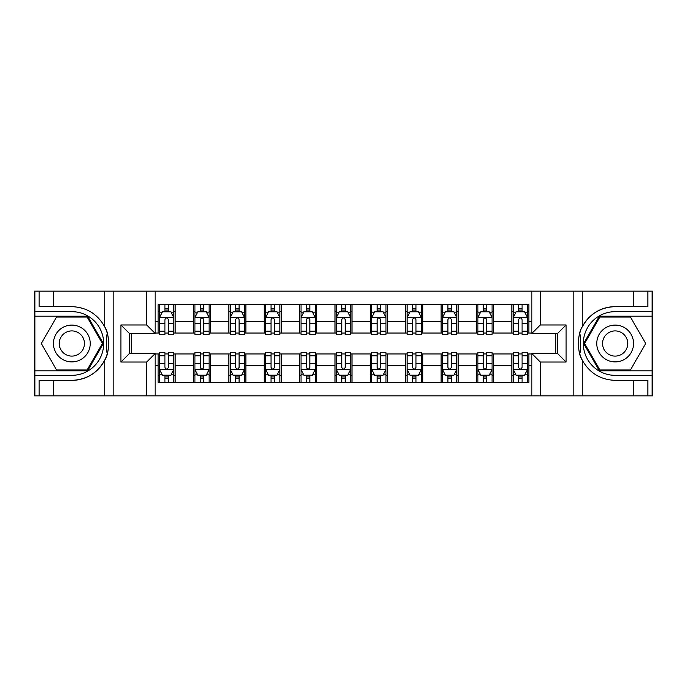 <?xml version="1.0" encoding="UTF-8"?>
<svg xmlns="http://www.w3.org/2000/svg" width="687" height="687" viewBox="0 0 687 687"><rect width="100%" height="100%" fill="white"/><g stroke="black" fill="none" stroke-linecap="round" stroke-linejoin="round"><path stroke-width="1.03" d="M652.083 370.808L652.083 395.849L652.65 395.849L652.65 291.151L652.083 291.151L652.083 316.192L599.39 316.192L583.624 343.5L599.39 370.808L652.083 370.808L652.083 316.192M155.176 395.849L531.824 395.849L531.824 353.547L557.569 353.547L557.569 333.453L531.824 333.453L531.824 291.151L155.176 291.151L155.176 333.453L129.431 333.453L129.431 353.547L155.176 353.547L155.176 395.849L53.311 395.849L53.311 380.358L71.843 380.358A36.858 36.858 0 0 0 107.653 352.216L106.433 352.002L107.704 352.002A36.858 36.858 0 0 0 108.391 348.292M34.917 316.192L34.917 291.151L34.35 291.151L34.35 395.849L34.917 395.849L34.917 370.808L87.61 370.808L103.376 343.5L87.61 316.192L34.917 316.192L34.917 370.808M155.176 353.968L158.147 353.968L158.147 382.41L528.853 382.41L528.853 353.968L531.824 353.968M158.147 365.286L155.176 365.286M155.176 321.714L158.147 321.714L158.147 333.032L155.176 333.032M531.824 333.032L528.853 333.032L528.853 304.59L158.147 304.59L158.147 321.714M528.853 321.714L531.824 321.714M531.824 365.286L528.853 365.286M131.269 333.453L131.269 353.547M511.867 304.59L511.867 333.032L513.283 333.032M518.659 333.032L522.06 333.032M527.436 333.032L528.853 333.032M511.867 333.032L492.064 333.032M476.495 304.59L476.495 333.032L477.912 333.032M483.287 333.032L486.688 333.032M476.495 333.032L456.692 333.032M441.123 304.59L441.123 333.032L442.54 333.032M447.915 333.032L451.316 333.032M441.123 333.032L421.32 333.032M405.751 304.59L405.751 333.032L407.168 333.032M412.543 333.032L415.944 333.032M405.751 333.032L385.948 333.032M370.379 304.59L370.379 333.032L371.796 333.032M377.172 333.032L380.572 333.032M370.379 333.032L350.576 333.032M335.007 304.59L335.007 333.032L336.424 333.032M341.8 333.032L345.2 333.032M335.007 333.032L315.204 333.032M299.635 304.59L299.635 333.032L301.052 333.032M306.428 333.032L309.828 333.032M299.635 333.032L279.832 333.032M264.263 304.59L264.263 333.032L265.68 333.032M271.056 333.032L274.457 333.032M264.263 333.032L244.46 333.032M228.891 304.59L228.891 333.032L230.308 333.032M235.684 333.032L239.085 333.032M228.891 333.032L209.088 333.032M193.519 304.59L193.519 333.032L194.936 333.032M200.312 333.032L203.713 333.032M193.519 333.032L173.717 333.032M158.147 333.032L159.564 333.032M164.94 333.032L168.341 333.032M555.731 353.547L555.731 333.453M158.147 353.968L159.564 353.968M164.94 353.968L168.341 353.968M173.717 353.968L175.133 353.968L175.133 382.41M194.936 353.968L175.133 353.968M200.312 353.968L203.713 353.968M209.088 353.968L210.505 353.968L210.505 382.41M230.308 353.968L210.505 353.968M235.684 353.968L239.085 353.968M244.46 353.968L245.877 353.968L245.877 382.41M265.68 353.968L245.877 353.968M271.056 353.968L274.457 353.968M279.832 353.968L281.249 353.968L281.249 382.41M301.052 353.968L281.249 353.968M306.428 353.968L309.828 353.968M315.204 353.968L316.621 353.968L316.621 382.41M336.424 353.968L316.621 353.968M341.8 353.968L345.2 353.968M350.576 353.968L351.993 353.968L351.993 382.41M371.796 353.968L351.993 353.968M377.172 353.968L380.572 353.968M385.948 353.968L387.365 353.968L387.365 382.41M407.168 353.968L387.365 353.968M412.543 353.968L415.944 353.968M421.32 353.968L422.737 353.968L422.737 382.41M442.54 353.968L422.737 353.968M447.915 353.968L451.316 353.968M456.692 353.968L458.109 353.968L458.109 382.41M477.912 353.968L458.109 353.968M483.287 353.968L486.688 353.968M492.064 353.968L493.481 353.968L493.481 382.41M513.283 353.968L493.481 353.968M518.659 353.968L522.06 353.968M527.436 353.968L528.853 353.968M175.133 304.59L175.133 333.032M158.147 311.666L159.564 311.666M164.94 311.666L168.341 311.666M173.717 311.666L175.133 311.666M158.147 375.334L159.564 375.334M164.94 375.334L168.341 375.334M173.717 375.334L175.133 375.334M193.519 353.968L193.519 382.41M210.505 304.59L210.505 333.032M193.519 311.666L194.936 311.666M200.312 311.666L203.713 311.666M209.088 311.666L210.505 311.666M193.519 375.334L194.936 375.334M200.312 375.334L203.713 375.334M209.088 375.334L210.505 375.334M228.891 353.968L228.891 382.41M228.891 375.334L230.308 375.334M235.684 375.334L239.085 375.334M244.46 375.334L245.877 375.334M245.877 304.59L245.877 333.032M228.891 311.666L230.308 311.666M235.684 311.666L239.085 311.666M244.46 311.666L245.877 311.666M264.263 353.968L264.263 382.41M264.263 375.334L265.68 375.334M271.056 375.334L274.457 375.334M279.832 375.334L281.249 375.334M281.249 304.59L281.249 333.032M264.263 311.666L265.68 311.666M271.056 311.666L274.457 311.666M279.832 311.666L281.249 311.666M299.635 353.968L299.635 382.41M299.635 375.334L301.052 375.334M306.428 375.334L309.828 375.334M315.204 375.334L316.621 375.334M316.621 304.59L316.621 333.032M299.635 311.666L301.052 311.666M306.428 311.666L309.828 311.666M315.204 311.666L316.621 311.666M335.007 353.968L335.007 382.41M335.007 375.334L336.424 375.334M341.8 375.334L345.2 375.334M350.576 375.334L351.993 375.334M351.993 304.59L351.993 333.032M335.007 311.666L336.424 311.666M341.8 311.666L345.2 311.666M350.576 311.666L351.993 311.666M370.379 353.968L370.379 382.41M370.379 375.334L371.796 375.334M377.172 375.334L380.572 375.334M385.948 375.334L387.365 375.334M387.365 304.59L387.365 333.032M370.379 311.666L371.796 311.666M377.172 311.666L380.572 311.666M385.948 311.666L387.365 311.666M405.751 353.968L405.751 382.41M405.751 375.334L407.168 375.334M412.543 375.334L415.944 375.334M421.32 375.334L422.737 375.334M422.737 304.59L422.737 333.032M405.751 311.666L407.168 311.666M412.543 311.666L415.944 311.666M421.32 311.666L422.737 311.666M441.123 353.968L441.123 382.41M441.123 375.334L442.54 375.334M447.915 375.334L451.316 375.334M456.692 375.334L458.109 375.334M458.109 304.59L458.109 333.032M441.123 311.666L442.54 311.666M447.915 311.666L451.316 311.666M456.692 311.666L458.109 311.666M476.495 353.968L476.495 382.41M476.495 375.334L477.912 375.334M483.287 375.334L486.688 375.334M492.064 375.334L493.481 375.334M493.481 304.59L493.481 333.032M476.495 311.666L477.912 311.666M483.287 311.666L486.688 311.666M492.064 311.666L493.481 311.666M511.867 353.968L511.867 382.41M511.867 375.334L513.283 375.334M518.659 375.334L522.06 375.334M527.436 375.334L528.853 375.334M511.867 311.666L513.283 311.666M518.659 311.666L522.06 311.666M527.436 311.666L528.853 311.666M168.341 308.265L164.94 308.265M173.717 331.177L168.341 331.177L168.341 334.724L173.717 334.724L173.717 317.463L170.883 311.804L162.398 311.804L159.564 317.463L159.564 334.724L164.94 334.724L164.94 331.177L159.564 331.177M159.564 317.463L159.564 304.59M173.717 317.463L173.717 304.59M164.94 311.804L164.94 304.59M168.341 304.59L168.341 311.804M168.341 331.177L168.341 319.592C167.207 317.411 166.074 317.411 164.94 319.592L164.94 331.177M164.94 378.735L168.341 378.735M159.564 355.823L164.94 355.823L164.94 352.276L159.564 352.276L159.564 369.537L162.398 375.196L170.883 375.196L173.717 369.537L173.717 352.276L168.341 352.276L168.341 355.823L173.717 355.823M173.717 369.537L173.717 382.41M159.564 369.537L159.564 382.41M168.341 375.196L168.341 382.41M164.94 382.41L164.94 375.196M164.94 355.823L164.94 367.408C166.074 369.589 167.207 369.589 168.341 367.408L168.341 355.823M108.391 338.717A36.858 36.858 0 0 0 107.713 335.024L106.442 335.024L106.433 352.002M106.442 335.024L107.661 334.801A36.858 36.858 0 0 0 104.742 326.875C97.554 313.993 86.588 307.252 71.843 306.642L53.311 306.642L53.311 291.151L34.917 291.151M71.843 380.358C86.588 379.748 97.554 373.007 104.742 360.125C109.74 353.53 109.748 333.478 104.742 326.875L104.742 291.151L53.311 291.151M146.692 395.849L146.692 362.032L120.938 362.032L120.938 324.968L146.692 324.968L146.692 291.151L113.166 291.151L113.166 395.849M34.917 375.334L71.843 375.334A31.834 31.834 0 0 0 103.677 343.5A31.834 31.834 0 0 0 71.843 311.666L34.917 311.666M53.311 395.849L34.917 395.849M104.742 291.151L113.166 291.151M146.692 291.151L155.176 291.151M53.311 380.358L39.159 380.358L39.159 395.849M53.311 306.642L39.159 306.642L39.159 291.151M146.692 362.032L155.176 353.547M120.938 362.032L129.431 353.547M120.938 324.968L129.431 333.453M146.692 324.968L155.176 333.453M108.563 346.669L108.701 343.62M108.701 343.388L108.675 342.203M108.314 338.184L108.117 336.982M531.824 291.151L633.689 291.151L633.689 306.642L615.157 306.642A36.858 36.858 0 0 0 582.258 326.875C577.26 333.47 577.252 353.522 582.258 360.125A36.858 36.858 0 0 1 579.339 352.199L580.558 352.199L580.567 334.998L579.296 334.998A36.858 36.858 0 0 0 578.609 338.708M578.609 348.283A36.858 36.858 0 0 0 579.287 351.976L580.558 351.976M580.962 329.734A36.858 36.858 0 0 0 579.347 334.784L580.567 334.998M633.689 395.849L582.258 395.849L582.258 360.125C589.446 373.007 600.412 379.748 615.157 380.358L633.689 380.358L633.689 395.849L652.083 395.849M615.157 306.642C600.412 307.252 589.446 313.993 582.258 326.875L582.258 291.151M540.308 291.151L540.308 324.968L566.062 324.968L566.062 362.032L540.308 362.032L540.308 395.849L573.834 395.849L573.834 291.151M652.083 311.666L615.157 311.666A31.834 31.834 0 0 0 583.323 343.5A31.834 31.834 0 0 0 615.157 375.334L652.083 375.334M633.689 291.151L652.083 291.151M582.258 395.849L573.834 395.849M540.308 395.849L531.824 395.849M633.689 306.642L647.841 306.642L647.841 291.151M633.689 380.358L647.841 380.358L647.841 395.849M540.308 324.968L531.824 333.453M566.062 324.968L557.569 333.453M566.062 362.032L557.569 353.547M540.308 362.032L531.824 353.547M578.437 340.331L578.299 343.38M578.299 343.612L578.325 344.797M578.686 348.816L578.883 350.018M203.713 308.265L200.312 308.265M209.088 331.177L203.713 331.177L203.713 334.724L209.088 334.724L209.088 317.463L206.255 311.804L197.77 311.804L194.936 317.463L194.936 334.724L200.312 334.724L200.312 331.177L194.936 331.177M194.936 317.463L194.936 304.59M209.088 317.463L209.088 304.59M200.312 311.804L200.312 304.59M203.713 304.59L203.713 311.804M203.713 331.177L203.713 319.592C202.579 317.411 201.446 317.411 200.312 319.592L200.312 331.177M239.085 308.265L235.684 308.265M244.46 331.177L239.085 331.177L239.085 334.724L244.46 334.724L244.46 317.463L241.626 311.804L233.142 311.804L230.308 317.463L230.308 334.724L235.684 334.724L235.684 331.177L230.308 331.177M230.308 317.463L230.308 304.59M244.46 317.463L244.46 304.59M235.684 311.804L235.684 304.59M239.085 304.59L239.085 311.804M239.085 331.177L239.085 319.592C237.951 317.411 236.817 317.411 235.684 319.592L235.684 331.177M274.457 308.265L271.056 308.265M279.832 331.177L274.457 331.177L274.457 334.724L279.832 334.724L279.832 317.463L276.998 311.804L268.514 311.804L265.68 317.463L265.68 334.724L271.056 334.724L271.056 331.177L265.68 331.177M265.68 317.463L265.68 304.59M279.832 317.463L279.832 304.59M271.056 311.804L271.056 304.59M274.457 304.59L274.457 311.804M274.457 331.177L274.457 319.592C273.323 317.411 272.189 317.411 271.056 319.592L271.056 331.177M200.312 378.735L203.713 378.735M194.936 355.823L200.312 355.823L200.312 352.276L194.936 352.276L194.936 369.537L197.77 375.196L206.255 375.196L209.088 369.537L209.088 352.276L203.713 352.276L203.713 355.823L209.088 355.823M209.088 369.537L209.088 382.41M194.936 369.537L194.936 382.41M203.713 375.196L203.713 382.41M200.312 382.41L200.312 375.196M200.312 355.823L200.312 367.408C201.446 369.589 202.579 369.589 203.713 367.408L203.713 355.823M235.684 378.735L239.085 378.735M230.308 355.823L235.684 355.823L235.684 352.276L230.308 352.276L230.308 369.537L233.142 375.196L241.626 375.196L244.46 369.537L244.46 352.276L239.085 352.276L239.085 355.823L244.46 355.823M244.46 369.537L244.46 382.41M230.308 369.537L230.308 382.41M239.085 375.196L239.085 382.41M235.684 382.41L235.684 375.196M235.684 355.823L235.684 367.408C236.817 369.589 237.951 369.589 239.085 367.408L239.085 355.823M271.056 378.735L274.457 378.735M265.68 355.823L271.056 355.823L271.056 352.276L265.68 352.276L265.68 369.537L268.514 375.196L276.998 375.196L279.832 369.537L279.832 352.276L274.457 352.276L274.457 355.823L279.832 355.823M279.832 369.537L279.832 382.41M265.68 369.537L265.68 382.41M274.457 375.196L274.457 382.41M271.056 382.41L271.056 375.196M271.056 355.823L271.056 367.408C272.189 369.589 273.323 369.589 274.457 367.408L274.457 355.823M309.828 308.265L306.428 308.265M315.204 331.177L309.828 331.177L309.828 334.724L315.204 334.724L315.204 317.463L312.37 311.804L303.886 311.804L301.052 317.463L301.052 334.724L306.428 334.724L306.428 331.177L301.052 331.177M301.052 317.463L301.052 304.59M315.204 317.463L315.204 304.59M306.428 311.804L306.428 304.59M309.828 304.59L309.828 311.804M309.828 331.177L309.828 319.592C308.695 317.411 307.561 317.411 306.428 319.592L306.428 331.177M306.428 378.735L309.828 378.735M301.052 355.823L306.428 355.823L306.428 352.276L301.052 352.276L301.052 369.537L303.886 375.196L312.37 375.196L315.204 369.537L315.204 352.276L309.828 352.276L309.828 355.823L315.204 355.823M315.204 369.537L315.204 382.41M301.052 369.537L301.052 382.41M309.828 375.196L309.828 382.41M306.428 382.41L306.428 375.196M306.428 355.823L306.428 367.408C307.561 369.589 308.695 369.589 309.828 367.408L309.828 355.823M62.646 327.57A18.394 18.394 0 0 0 55.913 352.697A18.394 18.394 0 0 0 81.04 359.43A18.394 18.394 0 0 0 87.773 334.303A18.394 18.394 0 0 0 62.646 327.57M65.548 332.594A12.589 12.589 0 0 0 60.937 349.795A12.589 12.589 0 0 0 78.138 354.406A12.589 12.589 0 0 0 82.749 337.205A12.589 12.589 0 0 0 65.548 332.594M102.397 343.5L87.12 369.958L56.566 369.958L41.289 343.5L56.566 317.042L87.12 317.042L102.397 343.5M605.96 359.43A18.394 18.394 0 0 0 631.087 352.697A18.394 18.394 0 0 0 624.354 327.57A18.394 18.394 0 0 0 599.227 334.303A18.394 18.394 0 0 0 605.96 359.43M608.862 354.406A12.589 12.589 0 0 0 626.063 349.795A12.589 12.589 0 0 0 621.452 332.594A12.589 12.589 0 0 0 604.251 337.205A12.589 12.589 0 0 0 608.862 354.406M599.88 317.042L630.434 317.042L645.711 343.5L630.434 369.958L599.88 369.958L584.603 343.5L599.88 317.042M345.2 308.265L341.8 308.265M350.576 331.177L345.2 331.177L345.2 334.724L350.576 334.724L350.576 317.463L347.742 311.804L339.258 311.804L336.424 317.463L336.424 334.724L341.8 334.724L341.8 331.177L336.424 331.177M336.424 317.463L336.424 304.59M350.576 317.463L350.576 304.59M341.8 311.804L341.8 304.59M345.2 304.59L345.2 311.804M345.2 331.177L345.2 319.592C344.067 317.411 342.933 317.411 341.8 319.592L341.8 331.177M341.8 378.735L345.2 378.735M336.424 355.823L341.8 355.823L341.8 352.276L336.424 352.276L336.424 369.537L339.258 375.196L347.742 375.196L350.576 369.537L350.576 352.276L345.2 352.276L345.2 355.823L350.576 355.823M350.576 369.537L350.576 382.41M336.424 369.537L336.424 382.41M345.2 375.196L345.2 382.41M341.8 382.41L341.8 375.196M341.8 355.823L341.8 367.408C342.933 369.589 344.067 369.589 345.2 367.408L345.2 355.823M380.572 308.265L377.172 308.265M385.948 331.177L380.572 331.177L380.572 334.724L385.948 334.724L385.948 317.463L383.114 311.804L374.63 311.804L371.796 317.463L371.796 334.724L377.172 334.724L377.172 331.177L371.796 331.177M371.796 317.463L371.796 304.59M385.948 317.463L385.948 304.59M377.172 311.804L377.172 304.59M380.572 304.59L380.572 311.804M380.572 331.177L380.572 319.592C379.439 317.411 378.305 317.411 377.172 319.592L377.172 331.177M377.172 378.735L380.572 378.735M371.796 355.823L377.172 355.823L377.172 352.276L371.796 352.276L371.796 369.537L374.63 375.196L383.114 375.196L385.948 369.537L385.948 352.276L380.572 352.276L380.572 355.823L385.948 355.823M385.948 369.537L385.948 382.41M371.796 369.537L371.796 382.41M380.572 375.196L380.572 382.41M377.172 382.41L377.172 375.196M377.172 355.823L377.172 367.408C378.305 369.589 379.439 369.589 380.572 367.408L380.572 355.823M415.944 308.265L412.543 308.265M421.32 331.177L415.944 331.177L415.944 334.724L421.32 334.724L421.32 317.463L418.486 311.804L410.002 311.804L407.168 317.463L407.168 334.724L412.543 334.724L412.543 331.177L407.168 331.177M407.168 317.463L407.168 304.59M421.32 317.463L421.32 304.59M412.543 311.804L412.543 304.59M415.944 304.59L415.944 311.804M415.944 331.177L415.944 319.592C414.811 317.411 413.677 317.411 412.543 319.592L412.543 331.177M412.543 378.735L415.944 378.735M407.168 355.823L412.543 355.823L412.543 352.276L407.168 352.276L407.168 369.537L410.002 375.196L418.486 375.196L421.32 369.537L421.32 352.276L415.944 352.276L415.944 355.823L421.32 355.823M421.32 369.537L421.32 382.41M407.168 369.537L407.168 382.41M415.944 375.196L415.944 382.41M412.543 382.41L412.543 375.196M412.543 355.823L412.543 367.408C413.677 369.589 414.811 369.589 415.944 367.408L415.944 355.823M451.316 308.265L447.915 308.265M456.692 331.177L451.316 331.177L451.316 334.724L456.692 334.724L456.692 317.463L453.858 311.804L445.374 311.804L442.54 317.463L442.54 334.724L447.915 334.724L447.915 331.177L442.54 331.177M442.54 317.463L442.54 304.59M456.692 317.463L456.692 304.59M447.915 311.804L447.915 304.59M451.316 304.59L451.316 311.804M451.316 331.177L451.316 319.592C450.183 317.411 449.049 317.411 447.915 319.592L447.915 331.177M447.915 378.735L451.316 378.735M442.54 355.823L447.915 355.823L447.915 352.276L442.54 352.276L442.54 369.537L445.374 375.196L453.858 375.196L456.692 369.537L456.692 352.276L451.316 352.276L451.316 355.823L456.692 355.823M456.692 369.537L456.692 382.41M442.54 369.537L442.54 382.41M451.316 375.196L451.316 382.41M447.915 382.41L447.915 375.196M447.915 355.823L447.915 367.408C449.049 369.589 450.183 369.589 451.316 367.408L451.316 355.823M486.688 308.265L483.287 308.265M492.064 331.177L486.688 331.177L486.688 334.724L492.064 334.724L492.064 317.463L489.23 311.804L480.745 311.804L477.912 317.463L477.912 334.724L483.287 334.724L483.287 331.177L477.912 331.177M477.912 317.463L477.912 304.59M492.064 317.463L492.064 304.59M483.287 311.804L483.287 304.59M486.688 304.59L486.688 311.804M486.688 331.177L486.688 319.592C485.554 317.411 484.421 317.411 483.287 319.592L483.287 331.177M483.287 378.735L486.688 378.735M477.912 355.823L483.287 355.823L483.287 352.276L477.912 352.276L477.912 369.537L480.745 375.196L489.23 375.196L492.064 369.537L492.064 352.276L486.688 352.276L486.688 355.823L492.064 355.823M492.064 369.537L492.064 382.41M477.912 369.537L477.912 382.41M486.688 375.196L486.688 382.41M483.287 382.41L483.287 375.196M483.287 355.823L483.287 367.408C484.421 369.589 485.554 369.589 486.688 367.408L486.688 355.823M522.06 308.265L518.659 308.265M527.436 331.177L522.06 331.177L522.06 334.724L527.436 334.724L527.436 317.463L524.602 311.804L516.117 311.804L513.283 317.463L513.283 334.724L518.659 334.724L518.659 331.177L513.283 331.177M513.283 317.463L513.283 304.59M527.436 317.463L527.436 304.59M518.659 311.804L518.659 304.59M522.06 304.59L522.06 311.804M522.06 331.177L522.06 319.592C520.926 317.411 519.793 317.411 518.659 319.592L518.659 331.177M518.659 378.735L522.06 378.735M513.283 355.823L518.659 355.823L518.659 352.276L513.283 352.276L513.283 369.537L516.117 375.196L524.602 375.196L527.436 369.537L527.436 352.276L522.06 352.276L522.06 355.823L527.436 355.823M527.436 369.537L527.436 382.41M513.283 369.537L513.283 382.41M522.06 375.196L522.06 382.41M518.659 382.41L518.659 375.196M518.659 355.823L518.659 367.408C519.793 369.589 520.926 369.589 522.06 367.408L522.06 355.823M193.519 365.286L175.133 365.286M193.519 321.714L175.133 321.714M228.891 321.714L210.505 321.714M228.891 365.286L210.505 365.286M264.263 321.714L245.877 321.714M264.263 365.286L245.877 365.286M299.635 321.714L281.249 321.714M299.635 365.286L281.249 365.286M335.007 321.714L316.621 321.714M335.007 365.286L316.621 365.286M370.379 321.714L351.993 321.714M370.379 365.286L351.993 365.286M405.751 321.714L387.365 321.714M405.751 365.286L387.365 365.286M441.123 321.714L422.737 321.714M441.123 365.286L422.737 365.286M476.495 321.714L458.109 321.714M476.495 365.286L458.109 365.286M511.867 321.714L493.481 321.714M511.867 365.286L493.481 365.286M173.648 317.325L159.633 317.325M159.564 312.147L162.226 312.147M171.054 312.147L173.717 312.147M164.94 323.594L159.564 323.594M173.717 323.594L168.341 323.594M168.341 310.069L164.94 310.069M159.633 369.675L173.648 369.675M173.717 374.853L171.054 374.853M162.226 374.853L159.564 374.853M168.341 363.406L173.717 363.406M159.564 363.406L164.94 363.406M164.94 376.931L168.341 376.931M104.742 395.849L104.742 360.125M209.02 317.325L195.005 317.325M194.936 312.147L197.598 312.147M206.426 312.147L209.088 312.147M200.312 323.594L194.936 323.594M209.088 323.594L203.713 323.594M203.713 310.069L200.312 310.069M244.392 317.325L230.377 317.325M230.308 312.147L232.97 312.147M241.798 312.147L244.46 312.147M235.684 323.594L230.308 323.594M244.46 323.594L239.085 323.594M239.085 310.069L235.684 310.069M279.764 317.325L265.749 317.325M265.68 312.147L268.342 312.147M277.17 312.147L279.832 312.147M271.056 323.594L265.68 323.594M279.832 323.594L274.457 323.594M274.457 310.069L271.056 310.069M195.005 369.675L209.02 369.675M209.088 374.853L206.426 374.853M197.598 374.853L194.936 374.853M203.713 363.406L209.088 363.406M194.936 363.406L200.312 363.406M200.312 376.931L203.713 376.931M230.377 369.675L244.392 369.675M244.46 374.853L241.798 374.853M232.97 374.853L230.308 374.853M239.085 363.406L244.46 363.406M230.308 363.406L235.684 363.406M235.684 376.931L239.085 376.931M265.749 369.675L279.764 369.675M279.832 374.853L277.17 374.853M268.342 374.853L265.68 374.853M274.457 363.406L279.832 363.406M265.68 363.406L271.056 363.406M271.056 376.931L274.457 376.931M315.135 317.325L301.121 317.325M301.052 312.147L303.714 312.147M312.542 312.147L315.204 312.147M306.428 323.594L301.052 323.594M315.204 323.594L309.828 323.594M309.828 310.069L306.428 310.069M301.121 369.675L315.135 369.675M315.204 374.853L312.542 374.853M303.714 374.853L301.052 374.853M309.828 363.406L315.204 363.406M301.052 363.406L306.428 363.406M306.428 376.931L309.828 376.931M350.507 317.325L336.493 317.325M336.424 312.147L339.086 312.147M347.914 312.147L350.576 312.147M341.8 323.594L336.424 323.594M350.576 323.594L345.2 323.594M345.2 310.069L341.8 310.069M336.493 369.675L350.507 369.675M350.576 374.853L347.914 374.853M339.086 374.853L336.424 374.853M345.2 363.406L350.576 363.406M336.424 363.406L341.8 363.406M341.8 376.931L345.2 376.931M385.879 317.325L371.865 317.325M371.796 312.147L374.458 312.147M383.286 312.147L385.948 312.147M377.172 323.594L371.796 323.594M385.948 323.594L380.572 323.594M380.572 310.069L377.172 310.069M371.865 369.675L385.879 369.675M385.948 374.853L383.286 374.853M374.458 374.853L371.796 374.853M380.572 363.406L385.948 363.406M371.796 363.406L377.172 363.406M377.172 376.931L380.572 376.931M421.251 317.325L407.236 317.325M407.168 312.147L409.83 312.147M418.658 312.147L421.32 312.147M412.543 323.594L407.168 323.594M421.32 323.594L415.944 323.594M415.944 310.069L412.543 310.069M407.236 369.675L421.251 369.675M421.32 374.853L418.658 374.853M409.83 374.853L407.168 374.853M415.944 363.406L421.32 363.406M407.168 363.406L412.543 363.406M412.543 376.931L415.944 376.931M456.623 317.325L442.608 317.325M442.54 312.147L445.202 312.147M454.03 312.147L456.692 312.147M447.915 323.594L442.54 323.594M456.692 323.594L451.316 323.594M451.316 310.069L447.915 310.069M442.608 369.675L456.623 369.675M456.692 374.853L454.03 374.853M445.202 374.853L442.54 374.853M451.316 363.406L456.692 363.406M442.54 363.406L447.915 363.406M447.915 376.931L451.316 376.931M491.995 317.325L477.98 317.325M477.912 312.147L480.574 312.147M489.402 312.147L492.064 312.147M483.287 323.594L477.912 323.594M492.064 323.594L486.688 323.594M486.688 310.069L483.287 310.069M477.98 369.675L491.995 369.675M492.064 374.853L489.402 374.853M480.574 374.853L477.912 374.853M486.688 363.406L492.064 363.406M477.912 363.406L483.287 363.406M483.287 376.931L486.688 376.931M527.367 317.325L513.352 317.325M513.283 312.147L515.946 312.147M524.774 312.147L527.436 312.147M518.659 323.594L513.283 323.594M527.436 323.594L522.06 323.594M522.06 310.069L518.659 310.069M513.352 369.675L527.367 369.675M527.436 374.853L524.774 374.853M515.946 374.853L513.283 374.853M522.06 363.406L527.436 363.406M513.283 363.406L518.659 363.406M518.659 376.931L522.06 376.931"/></g></svg>
